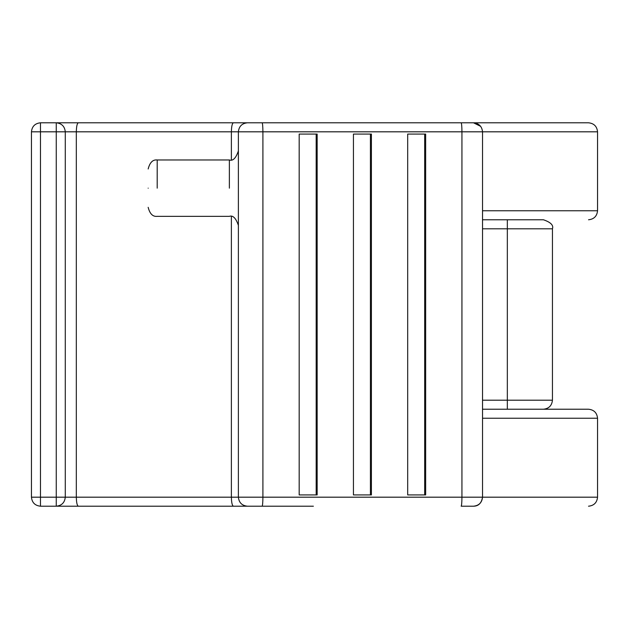 <?xml version="1.0" encoding="UTF-8"?>
<svg xmlns="http://www.w3.org/2000/svg" width="629" height="629" viewBox="0 0 629 629"><rect width="100%" height="100%" fill="white"/><g stroke="black" fill="none" stroke-linecap="round" stroke-linejoin="round"><path stroke-width="0.94" d="M482.529 219.773L543.425 219.773C550.697 222.249 553.709 225.253 552.443 228.799L552.443 400.201C551.869 405.642 548.865 408.653 543.425 409.227M225.331 122.797L588.532 122.797C593.973 123.37 596.976 126.374 597.55 131.815L238.383 131.815C238.957 126.374 241.968 123.37 247.409 122.797L229.365 122.797M231.378 159.735L231.378 131.815L238.383 131.815L238.383 497.185L461.938 497.185L461.938 131.815C461.89 126.374 461.623 123.37 461.151 122.797L588.532 122.797M588.532 219.773C593.973 219.199 596.976 216.195 597.55 210.754L597.55 131.815M313.376 506.203L225.331 506.203M588.532 506.203C593.973 505.63 596.976 502.626 597.55 497.185L597.55 418.246L482.529 418.246M482.529 409.227L588.532 409.227C593.973 409.801 596.976 412.805 597.55 418.246M148.169 188.157C148.169 212.877 148.169 212.877 148.169 188.157C148.169 163.438 148.169 163.438 148.169 188.157M480.698 126.374L473.503 122.797L461.151 122.797L473.503 122.797C478.944 123.37 481.956 126.374 482.529 131.815L482.529 497.185C481.956 502.626 478.944 505.63 473.503 506.203L461.151 506.203C461.623 505.63 461.89 502.626 461.938 497.185L482.529 497.185C481.531 503.129 478.52 506.141 473.503 506.203M67.366 506.203L85.402 506.203M229.365 506.203L40.468 506.203C35.027 505.63 32.024 502.626 31.45 497.185L31.45 131.815C32.024 126.374 35.027 123.37 40.468 122.797L233.398 122.797C232.18 123.37 231.511 126.374 231.378 131.815L76.321 131.815L76.321 497.185L231.378 497.185L231.378 216.573M85.402 122.797L67.366 122.797M247.409 122.797L233.398 122.797M317.158 494.929L317.158 134.071L299.184 134.071L299.184 494.929L317.158 494.929M353.435 134.071L353.435 494.929L371.409 494.929L371.409 134.071L353.435 134.071L370.426 134.071L370.426 494.929L353.435 494.929M425.66 494.929L425.66 134.071L407.686 134.071L407.686 494.929L425.66 494.929M78.334 122.797C77.123 123.37 76.447 126.374 76.321 131.815L65.282 131.815L65.282 497.185L56.256 497.185L56.256 131.815L40.468 131.815L40.468 497.185L56.256 497.185L56.256 506.203C61.697 505.63 64.708 502.626 65.282 497.185L76.321 497.185C76.447 502.626 77.123 505.63 78.334 506.203M407.686 494.929L424.677 494.929L424.677 134.071L407.686 134.071M299.184 494.929L316.175 494.929L316.175 134.071L299.184 134.071M65.282 131.815C64.708 126.374 61.697 123.37 56.256 122.797L56.256 131.815L65.282 131.815M238.383 497.185C238.957 502.626 241.968 505.63 247.409 506.203C241.968 505.63 238.957 502.626 238.383 497.185L231.378 497.185C231.511 502.626 232.18 505.63 233.398 506.203M482.529 210.754L597.55 210.754M482.529 497.185L597.55 497.185M229.365 188.157L229.365 159.963L229.365 188.157M157.195 188.157L157.195 159.963L157.195 188.157M482.529 400.201L507.336 400.201L507.336 228.799L552.443 228.799L482.529 228.799M507.336 409.227L507.336 400.201L552.443 400.201M262.12 506.203C262.592 505.63 262.851 502.626 262.906 497.185L262.906 131.815C262.851 126.374 262.592 123.37 262.12 122.797M507.336 219.773L507.336 228.799M31.45 131.815L40.468 131.815L40.468 122.797M40.468 506.203L40.468 497.185L31.45 497.185M148.169 168.981C149.804 162.479 152.816 159.475 157.195 159.963L229.365 159.963C232.903 161.228 235.914 158.217 238.383 150.944M238.383 225.371C235.914 218.09 232.903 215.087 229.365 216.345L157.195 216.345C152.816 216.84 149.804 213.829 148.169 207.326"/></g></svg>
